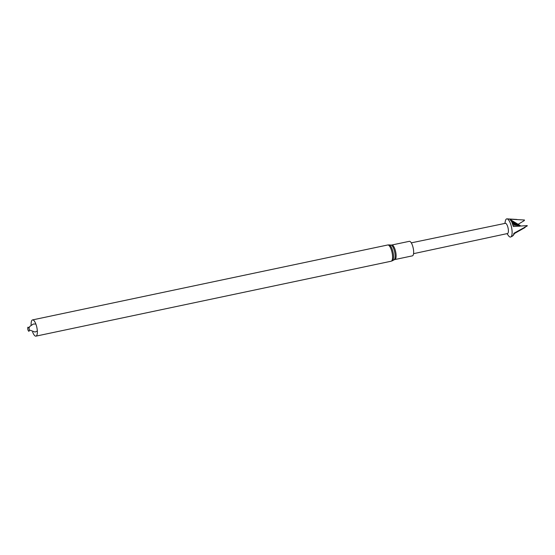 <?xml version="1.0" encoding="UTF-8"?>
<svg xmlns="http://www.w3.org/2000/svg" width="555" height="555" viewBox="0 0 555 555"><rect width="100%" height="100%" fill="white"/><g stroke="black" fill="none" stroke-linecap="round" stroke-linejoin="round"><path stroke-width="0.83" d="M413.544 250.236A7.43 2.386 78.1 0 1 412.393 255.855L394.862 259.553A7.43 2.386 78.1 0 0 396.013 253.933A7.43 2.386 78.1 0 0 391.795 245.019L409.326 241.321A7.43 2.386 78.1 0 1 413.544 250.236M31.149 325.022A8.297 2.671 78.1 0 1 32.537 319.909A8.297 2.671 78.1 0 1 37.24 329.871A8.297 2.671 78.1 0 1 35.957 336.143A8.297 2.671 78.1 0 1 32.627 332.022M29.269 329.705A2.102 0.68 78.1 0 1 28.326 330.738A2.102 0.68 78.1 0 1 27.937 327.256A2.102 0.68 78.1 0 1 29.269 329.705M411.283 242.854L505.369 223.318A5.224 1.679 78.1 0 1 508.089 228.077A5.224 1.679 78.1 0 1 507.527 233.53L413.565 253.663M504.842 223.429L505.369 220.959A9.282 2.983 78.1 0 1 506.979 218.857A9.282 2.983 78.1 0 1 511.55 227.349A9.282 2.983 78.1 0 1 510.794 236.957A9.282 2.983 78.1 0 1 508.47 235.688L506.992 233.648M524.725 227.099L525.086 227.501L514.52 233.482M512.473 236.055L513.493 234.973L513.902 233.273L527.25 225.906A4.537 1.457 78.1 0 0 527.222 225.594L513.354 226.516L511.724 221.792L509.747 219.183L524.475 220.009L524.197 220.654L518.113 224.296A154.755 136.204 129.1 0 1 509.747 219.183M510.267 219.613L518.113 224.296M513.208 235.514L515.075 232.642M519.751 226.121L520.215 225.524L519.133 226.371M513.493 234.973L514.985 232.691M513.715 234.266L514.658 232.864M512.966 225.101L520.215 225.524L512.591 223.908M512.175 222.798L520.215 225.524L511.724 221.792M511.245 220.911L520.215 225.524L510.76 220.182M391.795 245.019L390.956 245.067A7.59 2.442 78.1 0 1 395.021 254.19A7.59 2.442 78.1 0 1 394.071 259.844L394.862 259.553M390.956 245.067L389.076 244.908A8.138 2.615 78.1 0 1 393.44 254.689A8.138 2.615 78.1 0 1 392.42 260.753L394.071 259.844M32.537 319.909L387.737 244.984A8.297 2.671 78.1 0 1 392.447 254.946A8.297 2.671 78.1 0 1 391.164 261.218L392.42 260.753M387.737 244.984L389.076 244.908M35.957 336.143L391.164 261.218M35.86 324.023L33.376 324.03L29.762 326.437L28.943 328.276M29.29 329.934L35.034 332.036L37.338 331.03M516.899 219.461L506.979 218.857M512.688 235.986L510.794 236.957"/></g></svg>
